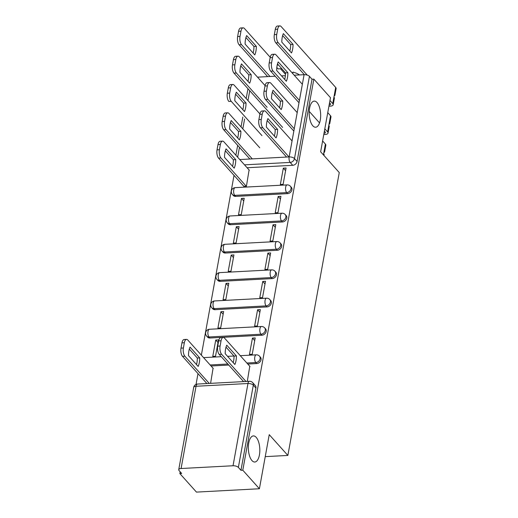 <?xml version="1.0" encoding="UTF-8"?>
<svg xmlns="http://www.w3.org/2000/svg" width="518" height="518" viewBox="0 0 518 518"><rect width="100%" height="100%" fill="white"/><g stroke="black" fill="none" stroke-linecap="round" stroke-linejoin="round"><path stroke-width="0.78" d="M312.814 125.796A13.073 5.711 -93 0 1 309.227 111.253A13.073 5.711 -93 0 1 314.232 101.12A13.073 5.711 -93 0 1 317.035 102.558A13.073 5.711 -93 0 1 320.623 117.094A13.073 5.711 -93 0 1 315.617 127.234A13.073 5.711 -93 0 1 312.814 125.796M251.975 460.586A13.073 5.711 -93 0 1 248.387 446.043A13.073 5.711 -93 0 1 253.393 435.91A13.073 5.711 -93 0 1 256.196 437.347A13.073 5.711 -93 0 1 259.783 451.884A13.073 5.711 -93 0 1 254.778 462.024A13.073 5.711 -93 0 1 251.975 460.586M235.664 196.393L287.6 193.628A4.086 3.231 -41.9 0 0 291.932 189.802A4.086 3.231 -41.9 0 0 291.304 187.27L290.384 186.247A4.086 3.231 138.1 0 1 291.012 188.779A4.086 3.231 138.1 0 1 286.681 192.605L234.745 195.364A4.086 3.231 138.1 0 1 232.362 194.464L233.281 195.487A4.086 3.231 -41.9 0 0 235.664 196.393L234.745 195.364A4.086 1.787 87 0 1 233.735 189.873A4.086 1.787 87 0 1 235.185 187.652A4.086 4.086 0 0 0 232.362 194.464M230.516 224.715L282.452 221.957A4.086 3.231 -41.9 0 0 286.784 218.13A4.086 3.231 -41.9 0 0 286.156 215.598L285.237 214.569A4.086 3.231 138.1 0 1 285.865 217.1A4.086 3.231 138.1 0 1 281.533 220.927L229.597 223.685A4.086 3.231 138.1 0 1 227.214 222.785L228.134 223.808A4.086 3.231 -41.9 0 0 230.516 224.715L229.597 223.685A4.086 1.787 87 0 1 228.587 218.195A4.086 1.787 87 0 1 230.044 215.98A4.086 4.086 0 0 0 227.214 222.785M225.369 253.037L277.305 250.278A4.086 3.231 -41.9 0 0 281.637 246.451A4.086 3.231 -41.9 0 0 281.009 243.92L280.089 242.89A4.086 3.231 138.1 0 1 280.717 245.422A4.086 3.231 138.1 0 1 276.392 249.249L224.449 252.013A4.086 3.231 138.1 0 1 222.067 251.107L222.986 252.13A4.086 3.231 -41.9 0 0 225.369 253.037L224.449 252.013A4.086 1.787 87 0 1 223.439 246.516A4.086 1.787 87 0 1 224.896 244.302A4.086 4.086 0 0 0 222.067 251.107M220.221 281.358L272.157 278.6A4.086 3.231 -41.9 0 0 276.489 274.773A4.086 3.231 -41.9 0 0 275.861 272.241L274.948 271.218A4.086 3.231 138.1 0 1 275.57 273.75A4.086 3.231 138.1 0 1 271.244 277.577L219.302 280.335A4.086 3.231 138.1 0 1 216.919 279.429L217.838 280.452A4.086 3.231 -41.9 0 0 220.221 281.358L219.302 280.335A4.086 1.787 87 0 1 218.292 274.838A4.086 1.787 87 0 1 219.749 272.623A4.086 4.086 0 0 0 216.919 279.429M215.074 309.68L267.016 306.921A4.086 3.231 -41.9 0 0 271.341 303.095A4.086 3.231 -41.9 0 0 270.713 300.563L269.8 299.54A4.086 3.231 138.1 0 1 270.428 302.072A4.086 3.231 138.1 0 1 266.097 305.898L214.154 308.657A4.086 3.231 138.1 0 1 211.771 307.75L212.691 308.78A4.086 3.231 -41.9 0 0 215.074 309.68L214.154 308.657A4.086 1.787 87 0 1 213.144 303.159A4.086 1.787 87 0 1 214.601 300.945A4.086 4.086 0 0 0 211.771 307.75M209.926 338.001L261.868 335.243A4.086 3.231 -41.9 0 0 266.194 331.416A4.086 3.231 -41.9 0 0 265.572 328.885L264.653 327.862A4.086 3.231 138.1 0 1 265.281 330.393A4.086 3.231 138.1 0 1 260.949 334.22L209.007 336.978A4.086 3.231 138.1 0 1 206.624 336.072L207.543 337.101A4.086 3.231 -41.9 0 0 209.926 338.001L209.007 336.978A4.086 1.787 87 0 1 207.996 331.481A4.086 1.787 87 0 1 209.453 329.267A4.086 4.086 0 0 0 206.624 336.072M247.772 364.044L256.721 363.565A4.086 3.231 -41.9 0 0 261.053 359.738A4.086 3.231 -41.9 0 0 260.424 357.206L259.505 356.183A4.086 3.231 138.1 0 1 260.133 358.715A4.086 3.231 138.1 0 1 255.801 362.542L246.853 363.014M234.032 175.375L201.36 355.154M197.999 373.633L196.044 384.395M180.167 471.768L179.843 473.556L181.676 473.458L179.086 470.571A4.086 1.755 -169.7 0 1 178.736 469.645A4.086 1.755 -169.7 0 1 181.086 468.512L233.029 465.753L247.973 383.508L196.037 386.266L181.086 468.512M259.408 488.752L242.793 470.208L313.863 79.137L330.478 97.682L320.642 151.787L339.264 172.572L287.859 455.432L269.237 434.654L259.408 488.752L196.458 492.1L179.843 473.556M294.218 75.207L304.098 74.683A4.086 1.755 10.3 0 1 309.44 76.347L312.024 79.235L297.079 161.48A4.086 3.231 138.1 0 1 292.748 165.307L247.099 167.735M257.511 77.156L275.213 76.217M281.52 75.881L285.373 75.673M312.024 79.235L313.863 79.137M240.954 470.305L255.905 388.066A4.086 3.231 -41.9 0 0 255.277 385.534L252.687 382.64A4.086 3.231 138.1 0 1 253.315 385.172L238.371 467.417L240.954 470.305L242.793 470.208M238.371 467.417A4.086 1.755 -169.7 0 0 233.029 465.753M247.3 381.403L249.773 366.271M210.593 383.352L213.066 368.227M215.741 340.035L212.768 356.371L215.52 356.229L218.492 339.886L215.741 340.035L218.007 342.56M252.447 338.079L249.475 354.422L252.227 354.273L255.199 337.937L252.447 338.079L254.714 340.611M220.888 311.713L217.916 328.049L220.668 327.907L223.64 311.564L220.888 311.713L223.154 314.238M257.588 309.758L254.623 326.1L257.375 325.951L260.347 309.615L257.588 309.758L259.861 312.289M226.036 283.385L223.064 299.728L225.816 299.579L228.788 283.242L226.036 283.385L228.302 285.917M262.736 281.436L259.771 297.779L262.522 297.63L265.494 281.293L262.736 281.436L265.002 283.968M231.183 255.063L228.211 271.406L230.963 271.257L233.935 254.921L231.183 255.063L233.45 257.595M267.884 253.114L264.918 269.457L267.67 269.308L270.636 252.965L267.884 253.114L270.15 255.646M236.325 226.742L233.359 243.084L236.111 242.936L239.083 226.593L236.325 226.742L238.591 229.273M273.031 224.793L270.066 241.129L272.818 240.987L275.783 224.644L273.031 224.793L275.298 227.324M241.472 198.42L238.507 214.756L241.258 214.614L244.224 198.271L241.472 198.42L243.738 200.952M278.179 196.471L275.213 212.807L277.965 212.665L280.931 196.322L278.179 196.471L280.445 198.996M243.7 186.169L246.406 186.292L249.1 169.962M283.327 168.149L280.355 184.486L283.113 184.337L286.078 168L283.327 168.149L285.593 170.675M228.768 365.054L211.066 365.993M265.242 456.636L287.859 455.432M236.415 355.95A12.769 5.575 -93 0 1 234.868 364.484L225.194 353.69A12.769 5.575 -93 0 1 226.748 345.156L236.415 355.95L234.032 356.08A12.769 5.575 -93 0 1 233.21 362.632M234.032 356.08L226.023 347.138M243.589 381.598L219.231 354.409A6.132 2.674 -93 0 1 217.715 346.166L218.674 340.902A6.132 2.674 -93 0 1 220.849 337.574L223.239 337.451A6.132 2.674 87 0 0 221.056 340.773L220.098 346.037A6.132 2.674 87 0 0 221.613 354.28L219.231 354.409M250 366.53L224.553 338.125A6.132 2.674 87 0 0 223.239 337.451M245.979 381.475L221.613 354.28M199.715 357.906L190.041 347.112A12.769 5.575 87 0 0 188.494 355.646L198.161 366.433A12.769 5.575 87 0 0 199.715 357.906L197.326 358.029L189.316 349.087M213.293 368.479L187.846 340.073A6.132 2.674 87 0 0 186.532 339.4A6.132 2.674 87 0 0 184.35 342.722L183.398 347.992A6.132 2.674 87 0 0 184.913 356.235L209.272 383.424M196.503 364.588A12.769 5.575 87 0 0 197.326 358.029M206.883 383.547L182.524 356.358A6.132 2.674 -93 0 1 181.009 348.115L181.967 342.851A6.132 2.674 -93 0 1 184.149 339.53L186.532 339.4M277.596 129.37A12.769 5.575 -93 0 1 276.042 137.905L266.375 127.111A12.769 5.575 -93 0 1 267.923 118.577L277.596 129.37L275.207 129.5A12.769 5.575 -93 0 1 274.385 136.053M275.207 129.5L267.197 120.558M286.596 157.058L260.405 127.829A6.132 2.674 -93 0 1 258.89 119.587L259.848 114.323A6.132 2.674 -93 0 1 262.03 110.994L264.413 110.865A6.132 2.674 87 0 0 262.238 114.193L261.279 119.457A6.132 2.674 87 0 0 262.794 127.7L260.405 127.829M292.055 140.928L265.728 111.545A6.132 2.674 87 0 0 264.413 110.865M288.986 156.935L262.794 127.7M323.828 152.693A5.109 2.195 -169.7 0 0 324.644 151.761A5.109 2.195 -169.7 0 0 324.21 150.608L325.395 144.069L322.61 140.961M324.644 151.761L325.835 145.228A5.109 2.195 -169.7 0 0 325.395 144.069M282.744 101.049A12.769 5.575 -93 0 1 281.19 109.583L271.523 98.789A12.769 5.575 -93 0 1 273.07 90.255L282.744 101.049L280.355 101.178A12.769 5.575 -93 0 1 279.532 107.731M280.355 101.178L272.345 92.236M293.848 131.086L265.553 99.501A6.132 2.674 -93 0 1 264.038 91.265L264.996 85.994A6.132 2.674 -93 0 1 267.178 82.673L269.561 82.543A6.132 2.674 87 0 0 267.385 85.871L266.427 91.136A6.132 2.674 87 0 0 267.942 99.378L265.553 99.501M323.964 155.497L324.087 154.85A5.109 2.195 -169.7 0 0 323.646 153.691L324.21 150.608M297.202 112.607L270.875 83.217A6.132 2.674 87 0 0 269.561 82.543M294.269 128.762L267.942 99.378M328.975 124.372A5.109 2.195 -169.7 0 0 329.791 123.439A5.109 2.195 -169.7 0 0 329.357 122.287L330.542 115.747L327.758 112.639M329.791 123.439L330.983 116.906A5.109 2.195 -169.7 0 0 330.542 115.747M287.891 72.727A12.769 5.575 -93 0 1 286.337 81.261L276.67 70.467A12.769 5.575 -93 0 1 278.218 61.933L287.891 72.727L285.502 72.85A12.769 5.575 -93 0 1 284.68 79.409M285.502 72.85L277.493 63.908M324.397 131.119L325.22 132.032A2.454 1.055 10.3 0 1 325.427 132.589A2.454 1.055 10.3 0 1 324.009 133.268M298.996 102.758L270.7 71.18A6.132 2.674 -93 0 1 269.185 62.937L270.143 57.673A6.132 2.674 -93 0 1 272.326 54.351L274.708 54.222A6.132 2.674 87 0 0 272.526 57.55L271.574 62.814A6.132 2.674 87 0 0 273.09 71.057L270.7 71.18M323.789 134.46A5.109 2.195 -169.7 0 0 328.043 133.061L329.234 126.528A5.109 2.195 -169.7 0 0 328.794 125.369L329.357 122.287M328.043 133.061A5.109 2.195 -169.7 0 0 327.609 131.909L324.818 128.801M302.35 84.285L276.023 54.895A6.132 2.674 87 0 0 274.708 54.222M319.548 122.915L309.22 111.383M299.417 100.44L273.09 71.057M235.742 159.648L226.075 148.854A12.769 5.575 87 0 0 224.521 157.381L234.194 168.175A12.769 5.575 87 0 0 235.742 159.648L233.359 159.771L225.343 150.829M249.326 170.221L223.88 141.815A6.132 2.674 87 0 0 222.559 141.142A6.132 2.674 87 0 0 220.383 144.464L219.425 149.734A6.132 2.674 87 0 0 220.94 157.971L246.315 186.292M232.53 166.323A12.769 5.575 87 0 0 233.359 159.771M243.926 186.422L218.557 158.1A6.132 2.674 -93 0 1 217.042 149.857L217.994 144.593A6.132 2.674 -93 0 1 220.176 141.265L222.559 141.142M240.889 131.319L231.216 120.526A12.769 5.575 87 0 0 229.668 129.06L239.335 139.854A12.769 5.575 87 0 0 240.889 131.319L238.5 131.449L230.491 122.507M259.751 147.785L229.021 113.494A6.132 2.674 87 0 0 227.706 112.82A6.132 2.674 87 0 0 225.531 116.142L224.572 121.406A6.132 2.674 87 0 0 226.088 129.649L252.279 158.884M237.678 138.002A12.769 5.575 87 0 0 238.5 131.449M249.89 159.013L223.705 129.778A6.132 2.674 -93 0 1 222.19 121.536L223.141 116.272A6.132 2.674 -93 0 1 225.324 112.943L227.706 112.82M246.037 102.998L236.363 92.204A12.769 5.575 87 0 0 234.816 100.738L244.483 111.532A12.769 5.575 87 0 0 246.037 102.998L243.648 103.127L235.638 94.185M259.932 113.921L234.168 85.172A6.132 2.674 87 0 0 232.854 84.499A6.132 2.674 87 0 0 230.678 87.82L229.72 93.085A6.132 2.674 87 0 0 231.235 101.327L261.959 135.619M242.825 109.68A12.769 5.575 87 0 0 243.648 103.127M231.235 101.327L228.846 101.457A6.132 2.674 -93 0 1 227.331 93.214L228.289 87.95A6.132 2.674 -93 0 1 230.471 84.622L232.854 84.499M251.185 74.676L241.511 63.882A12.769 5.575 87 0 0 239.964 72.416L249.631 83.21A12.769 5.575 87 0 0 251.185 74.676L248.795 74.806L240.786 65.864M265.08 85.599L239.316 56.844A6.132 2.674 87 0 0 238.002 56.171A6.132 2.674 87 0 0 235.826 59.499L234.868 64.763A6.132 2.674 87 0 0 236.383 73.006L267.107 107.297M247.973 81.358A12.769 5.575 87 0 0 248.795 74.806M282.614 127.402L233.994 73.135A6.132 2.674 -93 0 1 232.478 64.892L233.437 59.622A6.132 2.674 -93 0 1 235.619 56.3L238.002 56.171M334.123 96.05A5.109 2.195 -169.7 0 0 334.939 95.118A5.109 2.195 -169.7 0 0 334.505 93.959L335.69 87.425L281.17 26.573A6.132 2.674 87 0 0 279.856 25.9A6.132 2.674 87 0 0 277.674 29.228L276.722 34.492A6.132 2.674 87 0 0 278.237 42.735L275.848 42.858A6.132 2.674 -93 0 1 274.333 34.615L275.291 29.351A6.132 2.674 -93 0 1 277.467 26.029L279.856 25.9M334.939 95.118L336.124 88.584A5.109 2.195 -169.7 0 0 335.69 87.425M293.039 44.406A12.769 5.575 -93 0 1 291.485 52.94L281.818 42.146A12.769 5.575 -93 0 1 283.365 33.612L293.039 44.406L290.65 44.529A12.769 5.575 -93 0 1 289.827 51.088M290.65 44.529L282.64 35.587M329.545 102.797L330.367 103.71A2.454 1.055 10.3 0 1 330.575 104.267A2.454 1.055 10.3 0 1 329.157 104.947M304.351 74.67L275.848 42.858M328.936 106.138A5.109 2.195 -169.7 0 0 333.191 104.74L334.375 98.206A5.109 2.195 -169.7 0 0 333.942 97.047L334.505 93.959M333.191 104.74A5.109 2.195 -169.7 0 0 332.75 103.587L329.966 100.473M307.239 75.104L278.237 42.735M278.451 64.983L277.208 65.048M256.332 46.355L246.659 35.561A12.769 5.575 87 0 0 245.111 44.095L254.778 54.889A12.769 5.575 87 0 0 256.332 46.355L253.943 46.478L245.933 37.536M280.529 68.777L285.47 74.294M276.819 67.476L278.101 68.907L281.792 68.706M270.221 57.278L244.464 28.522A6.132 2.674 87 0 0 243.149 27.849A6.132 2.674 87 0 0 240.974 31.177L240.015 36.441A6.132 2.674 87 0 0 241.53 44.684L270.027 76.489M292.372 73.148L293 72.119L292.741 73.556M293 72.119A12.257 5.264 10.3 0 1 299.527 74.922M253.121 53.037A12.769 5.575 87 0 0 253.943 46.478M267.638 76.619L239.141 44.807A6.132 2.674 -93 0 1 237.626 36.564L238.584 31.3A6.132 2.674 -93 0 1 240.766 27.978L243.149 27.849M287.6 193.628L286.681 192.605A4.086 1.787 -93 0 1 285.671 187.108A4.086 1.787 87 0 1 287.127 184.894L235.185 187.652M282.452 221.957L281.533 220.927A4.086 1.787 -93 0 1 280.529 215.436A4.086 1.787 87 0 1 281.98 213.215L230.044 215.98M277.305 250.278L276.392 249.249A4.086 1.787 -93 0 1 275.382 243.758A4.086 1.787 87 0 1 276.832 241.537L224.896 244.302M272.157 278.6L271.244 277.577A4.086 1.787 -93 0 1 270.234 272.079A4.086 1.787 87 0 1 271.685 269.865L219.749 272.623M267.016 306.921L266.097 305.898A4.086 1.787 -93 0 1 265.086 300.401A4.086 1.787 87 0 1 266.537 298.187L214.601 300.945M261.868 335.243L260.949 334.22A4.086 1.787 -93 0 1 259.939 328.723A4.086 1.787 87 0 1 261.389 326.508L209.453 329.267M256.721 363.565L255.801 362.542A4.086 1.787 -93 0 1 254.791 357.044A4.086 1.787 87 0 1 256.242 354.83L240.281 355.678M292.748 165.307L290.158 162.419L244.509 164.847M239.763 159.55L289.148 156.922L304.098 74.683M249.747 90.715L247.96 100.557M244.6 119.036L242.812 128.878M239.452 147.358L237.665 157.2M227.849 364.024L210.153 364.97M203.626 357.685A4.086 4.086 0 0 1 204.306 357.588A4.086 1.787 87 0 0 203.755 357.828M255.905 388.066L253.315 385.172A4.086 1.755 10.3 0 0 247.973 383.508A4.086 1.787 -93 0 1 249.43 381.287L197.487 384.052A4.086 4.086 0 0 0 193.687 387.399L178.736 469.645M297.079 161.48L294.489 158.592A4.086 3.231 138.1 0 1 290.158 162.419A4.086 1.787 87 0 1 289.148 156.922A4.086 1.755 10.3 0 1 294.489 158.592L309.44 76.347M193.687 387.399A4.086 1.755 -169.7 0 1 196.037 386.266A4.086 1.787 -93 0 1 197.487 384.052M221.056 340.773L218.674 340.902M220.098 346.037L217.715 346.166M182.524 356.358L184.913 356.235M181.009 348.115L183.398 347.992M181.967 342.851L184.35 342.722M262.238 114.193L259.848 114.323M261.279 119.457L258.89 119.587M323.426 154.895L323.646 153.691M267.385 85.871L264.996 85.994M266.427 91.136L264.038 91.265M327.609 131.909L328.794 125.369M272.526 57.55L270.143 57.673M271.574 62.814L269.185 62.937M218.557 158.1L220.94 157.971M217.042 149.857L219.425 149.734M217.994 144.593L220.383 144.464M223.705 129.778L226.088 129.649M222.19 121.536L224.572 121.406M223.141 116.272L225.531 116.142M227.331 93.214L229.72 93.085M228.289 87.95L230.678 87.82M233.994 73.135L236.383 73.006M232.478 64.892L234.868 64.763M233.437 59.622L235.826 59.499M332.75 103.587L333.942 97.047M277.674 29.228L275.291 29.351M276.722 34.492L274.333 34.615M239.141 44.807L241.53 44.684M237.626 36.564L240.015 36.441M238.584 31.3L240.974 31.177M204.306 357.588L221.27 356.688M227.583 356.352L233.974 356.015M259.505 356.183A4.086 4.086 0 0 0 256.242 354.83M264.653 327.862A4.086 4.086 0 0 0 261.389 326.508M269.8 299.54A4.086 4.086 0 0 0 266.537 298.187M274.948 271.218A4.086 4.086 0 0 0 271.685 269.865M280.089 242.89A4.086 4.086 0 0 0 276.832 241.537M285.237 214.569A4.086 4.086 0 0 0 281.98 213.215M290.384 186.247A4.086 4.086 0 0 0 287.127 184.894M247.967 88.72L246.173 98.569M242.819 117.049L241.025 126.891M237.671 145.37L235.878 155.212M252.687 382.64A4.086 4.086 0 0 0 249.43 381.287"/></g></svg>
